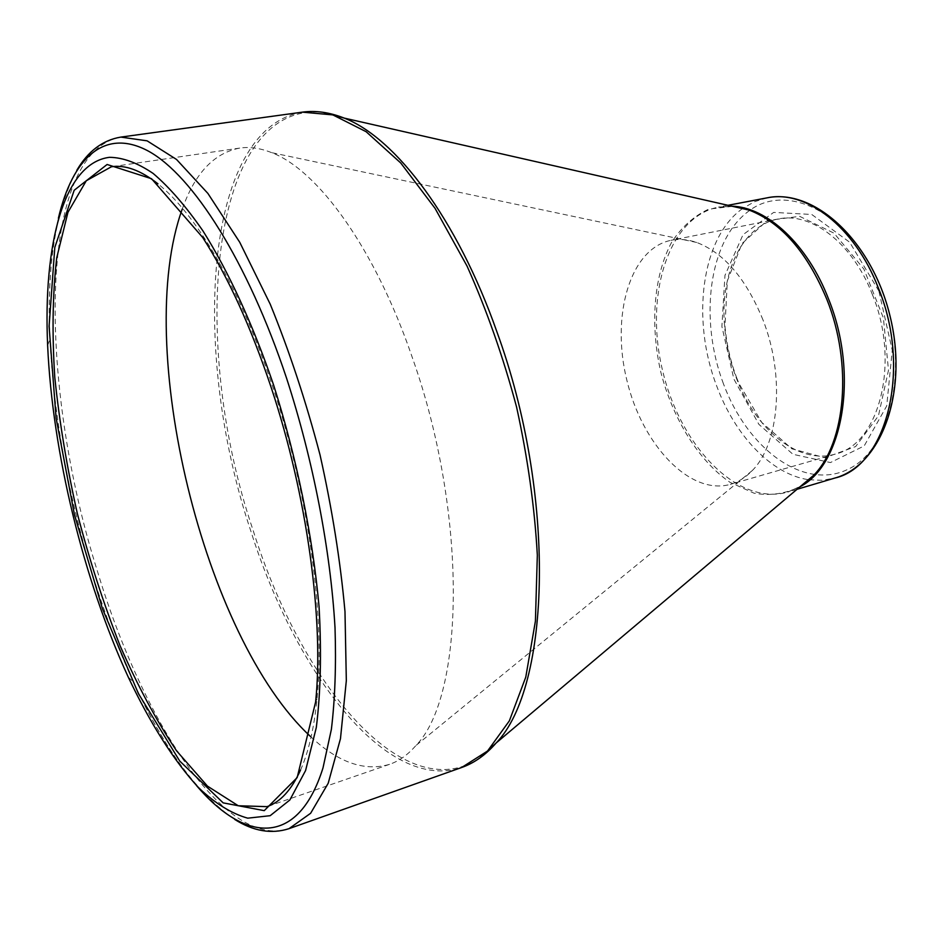 <?xml version="1.0" encoding="UTF-8"?>
<svg xmlns="http://www.w3.org/2000/svg" width="943" height="943" viewBox="0 0 943 943"><rect width="100%" height="100%" fill="white"/><g stroke="black" fill="none" stroke-linecap="round" stroke-linejoin="round"><path stroke-width="0.71" stroke-dasharray="4.71 3.54" d="M878.888 291.057L849.69 242.245L811.746 214.462L773.661 212.411L743.025 234.677L724.955 275.415L721.902 326.514L733.878 379.074L758.867 424.338L792.957 454.29L830.441 462.565L864.189 445.921L886.715 405.961L892.255 350.218L878.888 291.057M736.542 377.459L738.84 383.271L761.744 422.405L791.872 448.809L824.936 457.732L855.655 446.558L878.428 415.875L888.495 370.234L883.391 317.897L863.894 269.061L833.989 233.157L799.676 216.348L767.248 220.532L741.988 243.636L727.336 280.931L724.967 326.207C726.464 343.782 730.318 360.863 736.542 377.459M872.322 294.381C900.612 362.513 879.23 444.342 835.274 454.09C799.923 464.746 758.148 431.953 738.275 382.893L736.011 377.188C729.894 360.874 726.098 344.077 724.637 326.808C719.768 274.095 741.823 225.778 778.116 219.012C810.897 211.491 852.507 242.905 872.322 294.381M762.981 319.913C746.137 278.739 724.047 252.924 696.712 242.469C687.765 239.404 679.196 238.697 670.992 240.324C629.759 248.693 610.875 316.023 626.871 380.277C642.171 444.707 689.852 495.841 730.33 484.36C738.369 482.038 745.654 477.464 752.196 470.64C779.272 443.858 785.071 375.892 762.981 319.913M310.495 736.483C338.042 762.451 364.387 771.739 389.542 764.337C399.054 761.084 407.812 754.836 415.839 745.607C464.675 696.547 468.105 514.395 412.221 357.279C374.878 248.139 317.779 170.035 271.643 152.648C260.292 148.134 249.636 146.613 239.687 148.086C213.943 153.061 194.8 173.406 182.258 209.122M300.522 770.113C308.526 752.208 314.019 728.538 317.001 699.093C325.453 618.749 308.679 494.462 273.069 387.821C252.972 327.787 230.351 278.303 205.209 239.345C189.036 214.568 173.288 196.061 157.952 183.826M58.407 218.128C50.698 252.418 47.881 292.766 49.967 339.185C53.786 415.061 67.696 492.588 91.707 571.764C103.706 610.958 117.557 647.593 133.258 681.695C152.719 723.882 173.736 758.431 196.333 785.354M302.349 112.146C202.568 128.731 191.37 354.58 250.791 530.944C295.442 672.736 386.43 793.016 461.705 767.484M289.006 828.661C225.047 849.867 141.98 719.603 97.353 570.975C38.675 386.029 36.506 152.212 120.845 137.1M732.546 206.34L708.7 209.157C694.072 215.9 681.706 226.945 671.605 242.327C653.652 275.969 649.998 324.675 660.784 372.037C672.948 419.057 698.551 460.644 729.953 482.297L754.023 493.189C770.396 496.077 785.932 493.767 800.619 486.27M479.94 757.901C403.557 809.318 300.581 682.532 253.101 530.272C189.496 344.065 208.179 101.007 322.954 112.288M742.506 208.603C701.097 237.954 691.125 319.995 716.727 386.076C734.986 435.466 771.315 474.199 808.422 479.692M809.129 479.787L822.272 480.293L835.074 477.995M800.088 486.718L787.747 492.057C738.015 506.45 680.622 446.64 662.823 371.542C644.152 296.644 667.668 217.161 718.46 207.118L731.874 206.187M766.954 197.877L754.53 201.708L743.084 208.191M723.422 383.73C699.034 319.406 708.535 241.278 748.094 211.586C787.122 180.832 851.741 213.46 880.962 287.863C910.785 361.947 892.302 449.693 847.427 469.567C802.976 490.619 747.269 448.29 723.422 383.73M128.319 677.215L133.258 681.695C163.54 747.834 197.335 793.735 234.63 819.384M47.633 345.421L49.967 339.185C46.502 266.515 55.448 210.23 76.796 170.318M727.961 205.303L718.46 207.118L732.794 206.399M797.024 489.299L787.747 492.057L800.807 486.116M778.116 219.012L670.992 240.324M835.274 454.09L730.33 484.36M696.712 242.469L271.643 152.648M752.196 470.64L415.839 745.607M239.687 148.086L111.38 166.77M389.542 764.337L266.987 806.654M724.637 326.808L724.967 326.207M205.209 239.345L202.639 237.4M317.001 699.093L315.61 702.005"/><path stroke-width="1.41" d="M271.148 387.42C307.123 495.24 324.109 620.907 315.61 702.005L297.163 777.598L264.24 810.65L223.161 802.87L179.7 761.013L138.385 693.541L102.504 608.848L74.438 514.607L56.097 418.008L49.083 326.302L54.812 247.396L74.191 190.25L107.113 164.483L151.54 178.722L202.639 237.4C227.994 276.723 250.838 326.738 271.148 387.42M273.588 384.98C252.854 324.262 228.406 271.325 202.957 230.929C185.96 206.399 169.363 187.233 153.155 173.453C137.43 162.809 122.849 157.434 109.412 157.328C63.711 163.139 43.107 244.402 47.633 345.421C52.419 452.381 83.456 580.004 128.319 677.215C149.996 722.951 174.031 761.178 198.89 788.006C215.523 803.672 231.801 813.726 247.738 818.17L270.169 815.695L289.843 799.994L305.591 770.537L316.306 727.513C320.691 692.48 321.61 652.155 319.052 606.561C312.628 535.518 296.739 457.85 273.588 384.98M182.258 209.122C132.763 345.704 203.806 637.892 310.495 736.483M157.952 183.826C140.755 170.329 125.23 164.648 111.38 166.77L86.284 180.75L67.955 212.293L56.698 257.887C52.608 293.945 51.971 333.763 54.788 377.341C59.421 422.11 66.965 467.634 77.432 513.888C89.373 559.777 103.565 603.685 120.009 645.578C137.525 685.585 156.373 720.676 176.565 750.828L207.495 786.156L238.261 805.758L266.987 806.654C280.26 802.187 291.434 789.998 300.522 770.113M196.333 785.354C245.027 842.842 298.012 847.451 322.989 767.944L331.382 729.34C335.013 699.282 336.227 665.463 335.024 627.849C330.557 550.217 313.206 460.231 286.589 378.273C247.514 260.834 192.631 175.398 148.581 151.222C104.355 127.211 72.446 158.259 58.407 218.128M289.006 828.661L461.705 767.484L487.543 751.029L509.373 720.829L525.77 677.133L535.412 621.142L537.333 555.144C534.646 507.169 527.726 457.826 516.587 407.093C503.197 356.925 486.671 309.905 467.033 266.056L435.029 208.309L400.751 162.998L366.12 131.702L332.855 114.905L302.349 112.146L120.845 137.1L147.108 140.837L176.506 159.438L207.884 193.409L239.722 242.245L270.252 304.247C289.407 351.232 305.992 401.447 320.031 454.891C332.101 508.819 340.423 561.05 344.985 611.583L346.329 680.669L340.47 738.675L328.199 783.256L310.624 813.29L289.006 828.661C271.513 834.319 253.384 831.231 234.63 819.384M800.619 486.27L813.762 475.189C845.73 442.75 852.826 363.974 826.846 299.379C807.291 252.465 781.452 222.725 749.308 210.148L732.546 206.34M322.954 112.288L344.219 118.099C395.53 137.878 457.131 218.705 496.749 331.394C556.688 495.193 550.653 687.011 496.171 742.966L479.94 757.901M808.422 479.692L809.129 479.787M766.954 197.877C814.658 187.893 872.169 241.42 890.086 316.282C908.545 391.003 882.023 464.958 835.074 477.995C886.644 466.325 912.022 368.972 878.192 287.591C854.547 226.355 805.405 189.319 766.954 197.877L727.961 205.303M731.874 206.187C767.024 207.118 807.562 244.237 828.579 299.072C859.073 374.053 843.03 464.793 800.088 486.718M732.794 206.399L344.219 118.099C329.496 112.3 315.54 110.319 302.349 112.146M800.807 486.116L496.171 742.966C485.751 754.883 474.258 763.064 461.705 767.484M835.074 477.995L797.024 489.299M120.845 137.1C102.704 140.106 88.017 151.186 76.796 170.318"/></g></svg>
